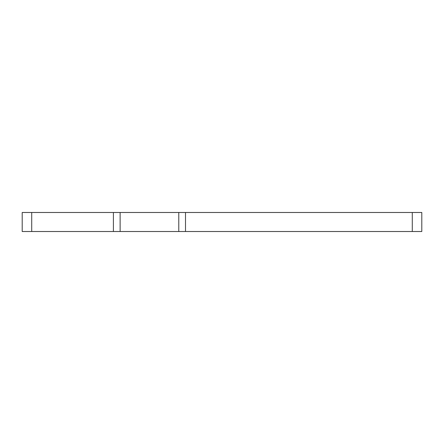 <?xml version="1.0" encoding="UTF-8"?>
<svg xmlns="http://www.w3.org/2000/svg" width="444" height="444" viewBox="0 0 444 444"><rect width="100%" height="100%" fill="white"/><g stroke="black" fill="none" stroke-linecap="round" stroke-linejoin="round"><path stroke-width="0.67" d="M24.986 212.487L22.2 212.487L22.2 231.513L421.8 231.513L421.8 212.487L24.986 212.487M113.403 212.487L113.403 231.513M178.777 212.487L178.777 231.513M412.287 212.487L412.287 231.513M185.503 231.513L185.503 212.487M120.13 231.513L120.13 212.487M31.713 231.513L31.713 212.487"/></g></svg>
